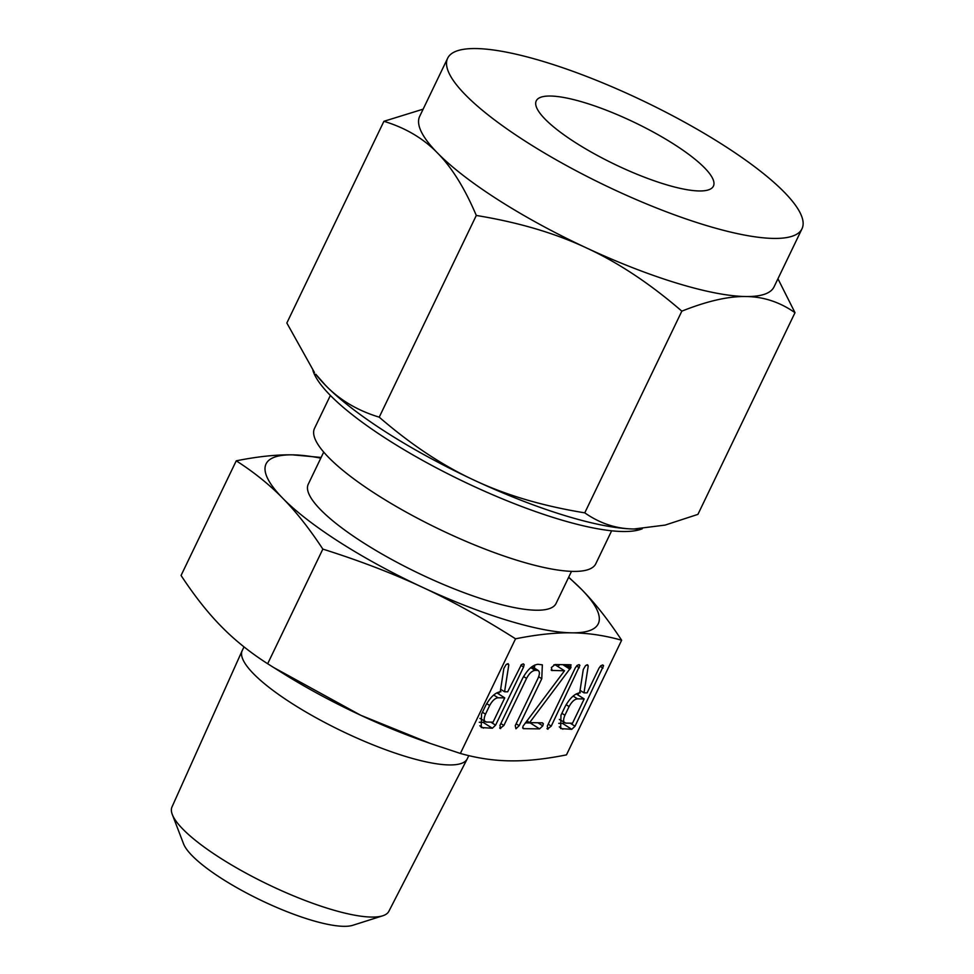 <?xml version="1.0" encoding="UTF-8"?>
<svg xmlns="http://www.w3.org/2000/svg" width="974" height="974" viewBox="0 0 974 974"><rect width="100%" height="100%" fill="white"/><g stroke="black" fill="none" stroke-linecap="round" stroke-linejoin="round"><path stroke-width="1.46" d="M546.998 728.564L548.021 729.209L547.303 726.068L575.378 667.726L577.168 665.388L579.092 664.645L579.907 665.315L551.247 726.117L547.412 729.063M579.092 664.645L579.907 665.315L578.86 664.658M551.138 669.954L552.161 670.599L551.357 667.543L555.083 664.536L570.423 664.743L571.008 667.385L529.613 722.635L542.469 722.818L543.358 723.706L542.786 725.874L539.547 728.881L524.207 728.674C522.807 728.905 522.454 728.016 523.135 726.02L564.518 670.769L551.552 670.441M570.423 664.743L571.154 664.913M542.469 722.818L543.358 723.706L541.934 722.805M522.697 727.712L524.207 728.674L523.135 728.43M499.638 727.919L500.66 728.576L499.93 725.447L522.539 678.476C527.433 669.601 532.595 664.877 538.025 664.305L542.348 664.828L541.775 678.732L519.166 725.703L515.952 728.783L515.234 725.63L537.892 678.561C539.973 673.898 539.888 671.183 537.648 670.404L535.091 670.368C532.035 670.782 529.186 673.46 526.544 678.403L503.887 725.484L500.052 728.43M532.108 666.593L538.464 670.648L531.901 666.74M485.722 705.444C490.567 696.775 495.644 692.197 500.94 691.723L500.271 691.71L503.85 668.456L506.115 664.56L508.148 663.684L508.805 664.865L504.581 691.771L507.673 691.808L521.394 664.67L523.355 663.891L524.158 664.585L523.586 667.02L495.596 725.167L492.345 728.248L481.217 727.529L481.546 714.125L485.722 705.444M523.355 663.891L524.158 664.585L523.087 663.903M510.193 760.852C526.484 761.12 545.245 759.123 566.466 754.874L621.643 640.235C604.781 635.474 588.174 633.003 571.811 632.832C555.521 632.564 536.771 634.561 515.538 638.81L460.373 753.45C477.236 758.21 493.842 760.682 510.193 760.852M565.151 706.515C569.997 697.834 575.062 693.269 580.37 692.794L579.7 692.782L583.28 669.515L585.544 665.632L587.578 664.755L588.235 665.936L583.998 692.843L587.103 692.879L599.01 668.127L600.812 665.741L602.772 664.962L603.576 665.656L575.025 726.239L571.775 729.307L560.647 728.601L560.975 715.196L565.151 706.515M602.772 664.962L603.576 665.656L602.516 664.974M430.24 743.418L424.323 741.336A184.342 43.428 -154.3 0 1 360.794 715.293A184.342 43.428 -154.3 0 1 282.704 673.18L273.56 667.458L360.794 715.293L430.24 743.418L460.373 753.45M515.538 638.81C483.153 618.222 452.106 601.031 422.412 587.261C392.814 573.43 359.625 560.707 322.844 549.105C309.476 528.76 296.12 511.825 282.764 498.274C269.469 484.65 253.958 472.171 236.244 460.824L181.067 575.464C194.435 595.796 207.791 612.743 221.147 626.294C234.442 639.918 249.953 652.397 267.667 663.744L273.56 667.458M236.244 460.824C257.44 456.575 276.19 454.578 292.504 454.846L321.14 457.451M568.706 577.192L581.563 589.404C594.895 602.93 608.251 619.878 621.643 640.235M322.844 549.105L267.667 663.744M243.999 646.882L242.258 650.522A124.855 29.415 25.7 0 0 242.173 650.681A124.855 29.415 25.7 0 0 292.529 703.825A124.855 29.415 25.7 0 0 467.179 758.977A124.855 29.415 25.7 0 0 467.264 758.807L468.798 755.641M320.799 458.145A184.342 43.428 25.7 0 0 292.504 454.846A184.342 43.428 25.7 0 0 282.764 498.274A184.342 43.428 25.7 0 0 340.279 542.603A184.342 43.428 25.7 0 0 422.412 587.261A184.342 43.428 25.7 0 0 571.811 632.832A184.342 43.428 25.7 0 0 581.563 589.404A184.342 43.428 25.7 0 0 568.597 577.399M242.173 650.681L171.996 806.947A120.338 28.343 25.7 0 0 172.313 814.532A120.338 28.343 25.7 0 0 220.514 858.167A120.338 28.343 25.7 0 0 382.721 915.791A120.338 28.343 25.7 0 0 388.857 911.311L467.179 758.977M571.507 571.361L556.057 603.466A137.504 32.386 -154.3 0 1 363.619 542.92A137.504 32.386 -154.3 0 1 308.259 484.212L323.709 452.094M382.721 915.791L352.758 925.3A96.767 22.792 -154.3 0 1 222.328 878.962A96.767 22.792 -154.3 0 1 183.575 843.874L172.313 814.532M330.381 395.432L314.517 428.377A156.071 36.769 25.7 0 0 377.364 495.011A156.071 36.769 25.7 0 0 595.796 563.739L611.648 530.793M642.292 528.76A186.801 44 -154.3 0 1 388.382 440.078A186.801 44 -154.3 0 1 312.922 370.449M575.829 142.837A98.313 23.157 -154.3 0 1 536.248 100.858A98.313 23.157 -154.3 0 1 673.838 144.152A98.313 23.157 -154.3 0 1 713.418 186.131A98.313 23.157 -154.3 0 1 575.829 142.837M526.824 142.18A196.626 46.314 -154.3 0 1 447.65 58.221A196.626 46.314 -154.3 0 1 722.842 144.809A196.626 46.314 -154.3 0 1 802.004 228.768A196.626 46.314 -154.3 0 1 526.824 142.18M447.65 58.221L419.684 116.332A196.626 46.314 25.7 0 0 437.509 153.003A196.626 46.314 25.7 0 0 498.858 200.291A196.626 46.314 25.7 0 0 586.47 247.932A196.626 46.314 25.7 0 0 745.828 296.534A196.626 46.314 25.7 0 0 774.038 286.88L802.004 228.768M777.946 278.771L795.003 312.678C779.748 302.037 763.36 296.656 745.828 296.534C728.479 296.193 707.148 301.063 681.837 311.156C650.06 283.678 618.271 262.603 586.47 247.932C554.924 233.115 518.192 222.291 476.298 215.461C464.756 188.262 451.826 167.443 437.509 153.003C423.361 138.418 405.488 127.85 383.914 121.3L423.142 109.161M637.422 528.979A196.626 46.314 -154.3 0 1 637.361 528.979A196.626 46.314 -154.3 0 1 633.952 528.992L665.108 525.096L697.932 514.369L795.003 312.678M584.765 512.848C600.021 523.488 616.42 528.87 633.952 528.992A196.626 46.314 -154.3 0 1 474.594 480.389A196.626 46.314 -154.3 0 1 386.982 432.748A196.626 46.314 -154.3 0 1 325.633 385.461A196.626 46.314 -154.3 0 1 315.746 374.199L325.633 385.461C339.78 400.046 357.641 410.614 379.227 417.164C411.004 444.643 442.793 465.718 474.594 480.389C506.139 495.206 542.871 506.03 584.765 512.848L681.837 311.156M383.914 121.3L286.843 323.003L314.468 372.506M379.227 417.164L476.298 215.461M500.332 691.333L500.94 691.723M507.223 663.866L508.805 664.865M500.648 689.275L504.581 691.771M520.822 665.254L523.586 667.02M499.455 691.869L498.481 693.89M490.811 722.124L495.596 725.167M484.808 721.478L483.031 722.306L492.345 728.248M483.031 722.306L479.293 722.258M479.829 725.8L483.469 728.126M493.075 722.148L504.751 697.883L498.067 697.786C495.096 698.115 492.308 700.683 489.666 705.505L485.49 714.186C483.506 719.007 483.798 721.624 486.391 722.063L493.075 722.148M496.85 692.843L504.751 697.883M479.914 718.362L486.391 722.063M482.447 712.25L485.49 714.186M486.683 703.605L489.666 705.505M493.721 695.022L498.067 697.786M534.884 664.974L534.324 668.006M538.659 676.747L541.775 678.732M516.135 723.767L519.166 725.703M530.793 667.64L535.091 670.368M523.562 676.516L526.544 678.403M500.843 723.548L503.887 725.484M553.853 664.816L555.217 664.84L564.518 670.769M566.795 664.694L571.008 667.385M565.103 664.67L570.606 668.176M564.007 664.658L570.301 668.663M562.789 664.633L569.9 669.162M559.563 664.597L558.029 666.63M526.837 720.87L529.613 722.635M537.892 722.757L542.786 725.874M531.195 722.659L530.246 722.952L539.547 728.881M530.246 722.952L525.327 722.878M576.559 666.009L579.323 667.774M548.204 724.181L551.247 726.117M579.761 692.404L580.37 692.794M586.652 664.925L588.235 665.936M580.078 690.335L583.998 692.843M600.252 666.326L603.003 668.079M578.885 692.928L577.911 694.949M570.24 723.183L575.025 726.239M564.238 722.55L562.461 723.378L571.775 729.307M562.461 723.378L558.723 723.329M559.259 726.872L562.899 729.197M572.505 723.219L584.181 698.942L577.497 698.857C574.526 699.186 571.726 701.755 569.096 706.564L564.92 715.245C562.923 720.066 563.228 722.696 565.809 723.122L572.505 723.219M576.279 693.914L584.181 698.942M559.332 719.421L565.809 723.122M561.876 713.309L564.92 715.245M566.113 704.665L569.096 706.564M573.138 696.081L577.497 698.857"/></g></svg>
